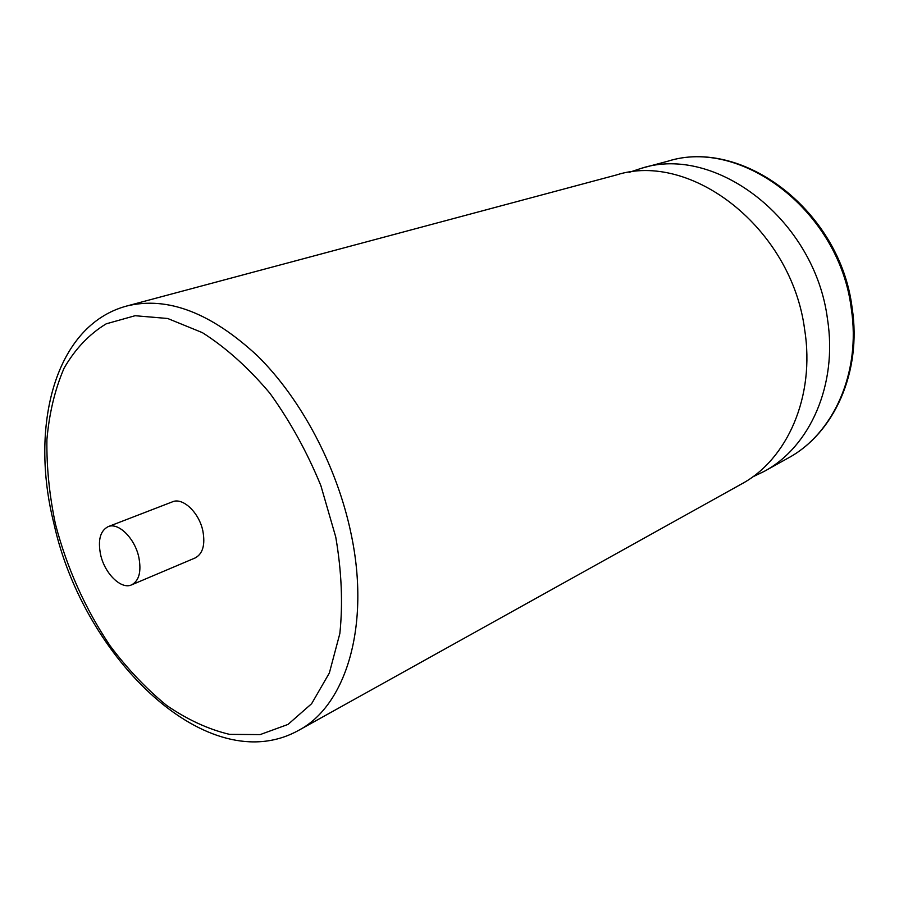 <?xml version="1.0" encoding="UTF-8"?>
<svg xmlns="http://www.w3.org/2000/svg" width="899" height="899" viewBox="0 0 899 899"><rect width="100%" height="100%" fill="white"/><g stroke="black" fill="none" stroke-linecap="round" stroke-linejoin="round"><path stroke-width="1.35" d="M804.661 329.708C791.682 228.166 690.949 150.785 616.287 175.002L126.86 305.986C167.517 296.074 211.13 312.773 257.698 356.06C301.457 399.291 337.215 466.884 351.104 533.894C370.658 625.85 345.913 705.67 298.603 730.37L741.372 484.078C787.322 459.535 815.292 396.538 804.661 329.708M752.429 477.043L764.217 471.379C809.864 446.972 837.778 384.941 827.529 319.415C815.101 219.85 715.75 144.267 641.538 168.248L629.12 172.372M138.806 557.166C134.783 538.186 118.286 522.027 108.071 526.679C100.216 530.815 97.733 540.153 100.609 554.705C104.7 573.584 121.219 589.856 131.614 584.856C139.154 580.732 141.548 571.494 138.806 557.166M131.614 584.856L195.173 557.942C202.814 553.795 205.377 544.794 202.859 530.916C199.117 512.554 182.823 497.136 172.462 501.822L108.071 526.679M667.845 161.213C742.754 137.356 840.408 211.063 852.151 308.11C861.984 372.074 834.036 433.464 788.018 458.13C833.328 433.891 861.163 372.894 851.297 308.717C839.419 211.209 741.551 137.48 667.845 161.213L641.538 168.248M335.743 536.995L320.887 485.696C307.076 452.028 290.074 421.215 269.902 393.256C248.461 367.826 225.952 347.61 202.376 332.641L167.697 318.493L135.086 315.718L106.172 323.842C89.102 334.259 75.067 349.048 64.054 368.23C54.94 389.424 49.231 413.225 46.905 439.656C46.512 467.031 49.366 495.203 55.457 524.173C67.009 568.235 85.248 608.814 110.184 645.92C127.546 669.025 146.357 688.859 166.618 705.4C187.408 719.672 208.377 729.325 229.548 734.371L260.114 734.607L288.017 724.425L311.616 703.715L329.349 673.014L339.844 633.548C342.991 603.499 341.62 571.314 335.743 536.995M126.86 305.986C55.12 325.033 29.274 425.463 53.828 523.229M53.974 523.87C83.629 658.664 208.399 780.534 298.603 730.37M788.018 458.13L764.217 471.379"/></g></svg>

